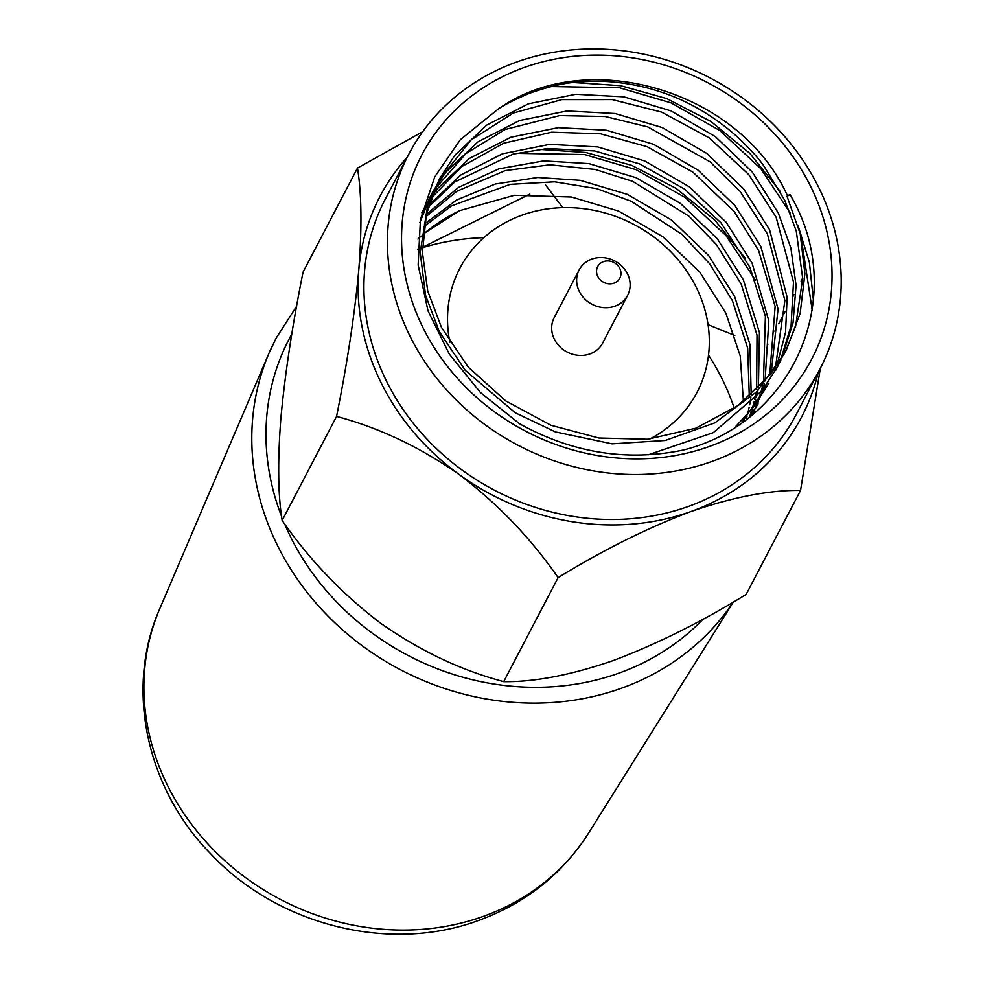 <?xml version="1.0" encoding="UTF-8"?>
<svg xmlns="http://www.w3.org/2000/svg" width="983" height="983" viewBox="0 0 983 983"><rect width="100%" height="100%" fill="white"/><g stroke="black" fill="none" stroke-linecap="round" stroke-linejoin="round"><path stroke-width="1.47" d="M424.447 224.063L456.517 200.053L495.297 184.018L537.713 177.468L580.203 180.319L627.326 194.376L671.745 220.155L708.62 255.555L734.633 296.522L749.918 344.32L751.196 394.933M424.066 226.495L451.406 205.926L510.177 184.349L554.609 181.806L596.693 188.65L631.258 201.269L681.883 234.335L709.628 263.727L732.446 300.7L747.67 348.105L749.304 396.604M426.352 214.429L458.557 187.372L498.836 168.855L543.71 160.893L588.928 163.62L636.062 177.677L680.482 203.456L717.357 238.857L743.369 279.823L759.441 332.586L758.397 388.064M425.823 216.813L456.837 191.255L505.188 170.6L549.902 164.8L595.17 169.445L632.696 181.351L689.108 216.285L716.361 244.497L741.182 283.989L757.008 335.117L756.652 389.809M428.834 205.103L460.855 174.974L502.436 153.827L549.718 144.354L597.664 146.922L644.787 160.979L689.218 186.758L726.093 222.146L752.093 263.125L768.817 320.827L765.044 380.925M428.158 207.413L454.711 182.015L513.028 154.134L547.629 148.531L594.592 150.952L639.54 163.866L684.549 189.08L720.932 222.772L749.906 267.302L765.388 316.219L763.435 382.731M421.904 212.549L425.492 206.037M426.696 204.009L430.517 198.038M431.869 196.072L437.263 188.797L469.26 158.509L510.902 137.215L558.307 127.667L606.4 130.223L653.523 144.28L697.942 170.059L734.829 205.447L760.83 246.426L778.045 309.031L771.163 373.491M421.842 212.77L424.521 208.187M425.762 206.172L429.669 200.262M431.058 198.296L461.899 166.508L503.64 143.248L551.721 132.201L600.564 133.799L646.986 146.639L692.904 172.123L734.068 211.37L758.643 250.591L775.145 306.499L769.677 375.383M419.901 222.477L430.8 195.519L434.228 189.338M435.432 187.311L445.987 172.099L477.996 141.81L519.638 120.516L567.031 110.968L615.137 113.524L662.259 127.581L706.679 153.36L743.553 188.748L769.566 229.715L787.137 297.247L785.54 332.389L776.767 365.799M429.731 197.62L433.245 191.476M434.486 189.473L465.856 153.631L505.029 129.535L559.671 115.576L605.27 116.522L647.797 126.918L709.972 161.777L740.101 191.39L767.379 233.893L784.889 300.466L775.415 367.753M787.027 196.317L787.395 195.629C740.211 90.387 585.966 44.813 497.128 109.924L460.302 139.721L434.781 176.793L420.441 219.479L418.144 265.017L427.998 310.825L449.292 354.113L480.417 392.487L519.577 423.771C572.192 452.893 626.65 461.678 682.939 450.128C793.281 423.108 849.828 295.514 790.037 194.671L787.027 196.317L800.199 233.77L804.893 273.704L800.174 313.294L786.486 349.629L770.869 373.872L738.172 405.488L695.755 428.232L647.6 439.254L598.819 438.013L550.996 425.283L505.815 400.966L468.166 367.04L441.465 327.388L427.728 291.029L422.407 252.299L426.462 213.962L439.536 178.82L454.724 155.4L486.72 125.111L528.375 103.817L575.768 94.27L623.861 96.825L670.996 110.882L715.415 136.662L752.29 172.05L778.303 213.016L790.885 248.072L796.083 285.463L793.023 322.866L781.878 357.849M786.486 349.629L784.299 353.806L756.627 391.824L714.887 422.85L665.184 440.495L612.077 443.849L555.383 431.918L515.203 412.737L465.156 370.247L439.29 331.566L425.565 295.305L420.196 252.545L427.494 206.491L439.536 178.82M438.492 180.86L471.164 139.881L513.335 113.033L561.834 99.615L612.298 99.59L661.534 112.087L709.247 137.903L748.727 174.544L776.115 217.194L793.502 281.998L791.069 325.815L780.649 359.864M497.128 109.924C502.104 105.931 512.954 100.364 529.702 93.201C549.239 86.369 565.643 82.633 578.95 82.007C593.167 81.024 604.877 81.073 614.068 82.13C628.014 83.358 645.856 86.959 657.553 90.915C679.056 97.575 707.17 110.194 737.017 136.576C749.341 148.187 758.212 157.882 763.644 165.636L784.839 200.495L796.279 231.091L802.706 278.496L795.616 326.184L785.417 351.644M750.865 397.415L749.66 404.763M749.193 407.183L747.572 414.322M746.957 416.731L746.294 419.114M757.918 390.484L756.308 397.624M755.706 399.97L753.691 406.901M752.953 409.198L750.619 415.76M756.21 392.242L754.698 399.442M754.121 401.801L752.216 408.781M751.504 411.103L749.697 416.497M764.442 383.259L762.427 390.202M761.69 392.475L759.306 399.209M758.446 401.42L755.669 407.945M754.735 409.985L752.806 413.99M762.869 385.09L760.953 392.07M760.252 394.367L757.954 401.15M757.119 403.374L754.44 409.96M758.102 403.902L750.717 415.686M742.128 422.149L769.025 383.026L753.396 407.269L735.788 426.45M780.895 359.987L777.75 366.327L762.132 390.57L713.253 432.667L648.227 454.822M779.691 362.014L776.656 368.379M558.111 577.611L503.701 681.649C534.543 682.091 571.025 675.063 613.146 660.588C656.705 644.16 701.051 622.116 746.146 594.457L800.555 490.406C769.628 489.989 733.146 497.005 691.123 511.467C648.202 527.576 603.857 549.62 558.111 577.611C530.55 537.947 497.558 503.566 459.122 474.482A237.911 212.574 -152.4 0 1 380.839 382.215A237.911 212.574 -152.4 0 1 358.807 269.698C362.051 227.073 361.597 193.184 357.48 168.044L422.653 131.734M766.408 349.383L767.772 344.689M708.51 355.158A237.911 212.574 -152.4 0 1 722.788 380.286A237.911 212.574 -152.4 0 1 734.276 408.252M734.805 335.486L708.055 324.673M562.755 207.634L545.504 184.89M417.542 249.277A237.911 212.574 -152.4 0 1 420.282 248.392M422.383 247.728A237.911 212.574 -152.4 0 1 483.845 237.665M529.825 194.13L422.395 247.347M420.294 248.146L417.554 249.178M357.48 168.044L303.059 272.094C292.332 325.52 284.923 374.437 280.831 418.819C277.587 461.457 278.029 495.334 282.158 520.474C309.719 560.138 342.711 594.506 381.146 623.603C420.294 650.992 461.15 670.332 503.701 681.649M820.35 368.293L800.555 490.406M818.237 372.336A237.911 212.574 -152.4 0 1 691.123 511.467A237.911 212.574 -152.4 0 1 459.122 474.482C419.974 447.093 379.119 427.74 336.567 416.423C347.294 362.997 354.716 314.093 358.807 269.698A237.911 212.574 -152.4 0 1 407.134 157.341M423.145 234.003L459.589 210.657A193.307 172.713 27.6 0 0 423.095 234.409M421.179 236.092A193.307 172.713 27.6 0 0 417.935 239.041M459.589 210.657L514.367 195.298L571.467 197.018L618.59 211.075L663.009 236.854L699.896 272.254L725.896 313.221L740.236 355.993L743.418 401.494M551.18 86.529L619.585 87.77L671.143 102.908L719.937 130.604L760.867 168.732L790.307 213.151M801.489 239.668L812.265 310.481M516.186 153.336L584.652 154.564L636.259 169.727L685.09 197.472L726.032 235.662L755.472 280.13M573.716 82.535L620.678 85.681L666.744 98.583L711.065 121.585L749.906 153.459L780.305 191.55M798.159 225.857L809.365 262.301L813.457 300.54M538.782 149.33L585.745 152.476L631.823 165.39L676.144 188.392L714.985 220.278L745.384 258.369M709.591 446.405A220.069 196.625 27.6 0 0 811.012 187.139A220.069 196.625 27.6 0 0 524 67.569A220.069 196.625 27.6 0 0 422.579 326.848A220.069 196.625 27.6 0 0 709.591 446.405M516.505 62.064A231.963 207.253 -152.4 0 1 774.051 125.074A231.963 207.253 -152.4 0 1 819.871 369.215A231.963 207.253 -152.4 0 1 712.134 461.383A231.963 207.253 -152.4 0 1 454.576 398.373A231.963 207.253 -152.4 0 1 408.768 154.233A231.963 207.253 -152.4 0 1 516.505 62.064M790.037 194.671L787.395 195.629M408.768 154.233L385.25 199.205A231.963 207.253 27.6 0 0 431.058 443.345A231.963 207.253 27.6 0 0 688.616 506.356A231.963 207.253 27.6 0 0 796.353 414.187L819.871 369.215M336.567 416.423L282.158 520.474M802.706 277.882L801.047 281.064M793.981 294.593L792.31 297.763M785.245 311.292L783.586 314.462M782.493 316.551L778.696 323.812M776.509 327.99L774.85 331.16M597.725 276.334A12.484 11.157 27.6 0 0 614.019 283.129A12.484 11.157 27.6 0 0 619.769 268.408A12.484 11.157 27.6 0 0 603.488 261.625A12.484 11.157 27.6 0 0 597.725 276.334M627.535 273.938A27.364 24.44 -152.4 0 1 627.633 295.305A27.364 24.44 -152.4 0 1 603.501 307.63A27.364 24.44 -152.4 0 1 579.245 291.312A27.364 24.44 -152.4 0 1 579.147 269.944A27.364 24.44 -152.4 0 1 603.279 257.62A27.364 24.44 -152.4 0 1 627.535 273.938M579.147 269.944L554.179 317.681A27.364 24.44 27.6 0 0 554.277 339.049A27.364 24.44 27.6 0 0 578.545 355.367A27.364 24.44 27.6 0 0 602.665 343.042L627.633 295.305M649.763 439.032A133.823 119.57 27.6 0 0 696.529 287.884A133.823 119.57 27.6 0 0 537.517 210.694A133.823 119.57 27.6 0 0 449.882 342.317M588.645 833.019C562.411 873.998 525.844 903.094 478.967 920.309C389.538 953.694 277.525 925.322 210.362 853.49C146.283 788.096 124.681 688.149 159.762 608.723A242.58 216.752 27.6 0 0 220.081 856.279A242.58 216.752 27.6 0 0 483.476 916.328A242.58 216.752 27.6 0 0 588.645 833.019L733.367 602.001M733.232 602.087A264.243 236.104 -152.4 0 1 621.686 688.149A264.243 236.104 -152.4 0 1 334.785 622.743A264.243 236.104 -152.4 0 1 269.059 353.081A264.243 236.104 -152.4 0 1 272.488 345.512M291.865 333.937A252.361 225.476 27.6 0 0 281.63 516.554M284.554 523.767A252.361 225.476 27.6 0 0 619.229 673.023A252.361 225.476 27.6 0 0 703.164 619.044M428.625 199.696L430.8 195.519M775.575 370.505L777.75 366.327M159.762 608.723L269.059 353.081L276.186 338.078L296.657 306.18"/></g></svg>
